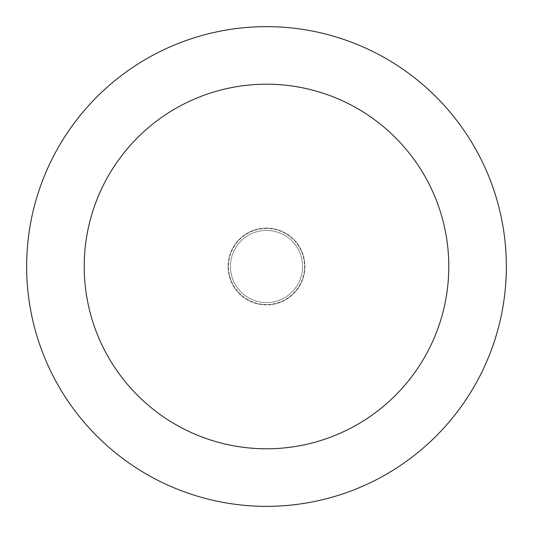 <?xml version="1.0" encoding="UTF-8"?>
<svg xmlns="http://www.w3.org/2000/svg" width="533" height="533" viewBox="0 0 533 533"><rect width="100%" height="100%" fill="white"/><g stroke="black" fill="none" stroke-linecap="round" stroke-linejoin="round"><path stroke-width="0.4" stroke-dasharray="2.67 2" d="M266.5 228.124A38.376 38.376 0 0 0 228.124 266.5A38.376 38.376 0 0 0 266.5 304.876A38.376 38.376 0 0 0 304.876 266.5A38.376 38.376 0 0 0 266.5 228.124A38.376 38.376 0 0 0 228.124 266.5A38.376 38.376 0 0 0 266.5 304.876A38.376 38.376 0 0 0 304.876 266.5A38.376 38.376 0 0 0 266.5 228.124A38.376 38.376 0 0 0 228.124 266.5A38.376 38.376 0 0 0 266.5 304.876A38.376 38.376 0 0 0 304.876 266.5A38.376 38.376 0 0 0 266.5 228.124M266.5 230.429A36.071 36.071 0 0 0 230.429 266.5A36.071 36.071 0 0 0 266.5 302.571A36.071 36.071 0 0 0 302.571 266.5A36.071 36.071 0 0 0 266.5 230.429A36.071 36.071 0 0 0 230.429 266.5A36.071 36.071 0 0 0 266.5 302.571A36.071 36.071 0 0 0 302.571 266.5A36.071 36.071 0 0 0 266.5 230.429M266.5 506.35A239.85 239.85 0 0 0 506.35 266.5A239.85 239.85 0 0 0 266.5 26.65A239.85 239.85 0 0 0 26.65 266.5A239.85 239.85 0 0 0 266.5 506.35M266.5 228.464A38.036 38.036 0 0 0 228.464 266.5A38.036 38.036 0 0 0 266.5 304.536A38.036 38.036 0 0 0 304.536 266.5A38.036 38.036 0 0 0 266.5 228.464"/><path stroke-width="0.8" d="M266.5 448.786A182.286 182.286 0 0 0 448.786 266.5A182.286 182.286 0 0 0 266.5 84.214A182.286 182.286 0 0 0 84.214 266.5A182.286 182.286 0 0 0 266.5 448.786M266.5 506.35A239.85 239.85 0 0 0 506.35 266.5A239.85 239.85 0 0 0 266.5 26.65A239.85 239.85 0 0 0 26.65 266.5A239.85 239.85 0 0 0 266.5 506.35"/></g></svg>
